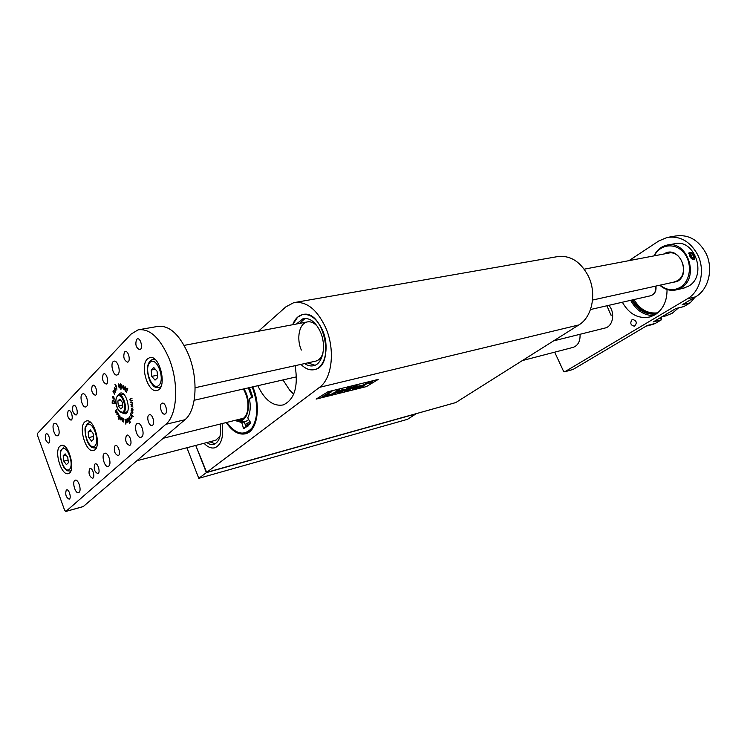 <?xml version="1.0" encoding="UTF-8"?>
<svg xmlns="http://www.w3.org/2000/svg" width="747" height="747" viewBox="0 0 747 747"><rect width="100%" height="100%" fill="white"/><g stroke="black" fill="none" stroke-linecap="round" stroke-linejoin="round"><path stroke-width="1.12" d="M195.751 445.445L206.368 472.627L198.795 478.332L186.899 447.742L198.795 478.332L206.368 472.627L415.939 413.745L407.573 419.3L198.795 478.332L407.573 419.3L415.995 413.866L206.368 472.627L195.751 445.445L206.676 472.375L319.52 387.338C332.144 378.598 335.422 349.745 325.748 327.793C316.989 309.277 306.326 300.901 293.758 302.666L285.914 306.821L258.406 331.248M206.751 472.337L455.773 402.568L578.86 324.936L319.52 387.338M316.149 399.094L327.961 391.755L378.225 379.42L366.422 386.591L316.149 399.094M226.22 422.55C232.476 431.626 239.049 435.342 245.922 433.68C257.351 430.888 261.226 406.088 252.785 386.843M295.438 302.376L556.842 256.735C569.84 254.82 580.316 261.226 588.281 275.951C596.993 293.412 592.231 317.083 578.86 324.936M297.633 317.148L292.675 324.721C294.813 319.174 298.044 315.832 302.367 314.674L297.633 317.148M300.957 364.387C305.514 368.981 310.164 370.689 314.898 369.522C336.122 365.227 323.087 308.081 302.367 314.674C310.238 313.497 316.924 318.614 322.415 329.997C329.726 345.936 325.487 367.207 314.898 369.522C310.164 370.689 305.514 368.981 300.957 364.387M204.043 443.288C207.778 447.229 211.438 448.714 215.024 447.714C221.476 444.67 223.829 436.622 222.083 423.586C223.829 436.622 221.476 444.67 215.024 447.714C211.438 448.714 207.778 447.229 204.043 443.288M257.79 385.704C264.868 400.317 273.374 406.723 283.309 404.902C294.523 399.654 298.464 386.582 295.112 365.675M361.8 386.685L359.877 387.198L363.35 385.05M359.568 387.572L363.742 384.528L368.28 382.669L362.781 386.488M367.291 383.631L366.319 383.874M368.271 382.651L365.507 383.753M362.575 385.247L365.498 383.734M340.221 390.802L333.218 394.22L339.035 390.625L342.985 389.57L343.937 389.495L343.555 390.018L339.147 392.754L337.401 393.183L341.575 390.606L340.221 390.802M337.401 393.183L341.743 390.382M340.062 390.616L343.965 389.542M333.218 394.22L340.716 390.205M347.663 390.616L354.339 386.535L344.208 391.493L349.036 387.824L340.828 392.334L348.858 387.376L351.463 386.731L347.467 389.766L354.508 385.984L357.113 385.34L347.672 390.634L354.059 386.685M347.56 389.701L354.508 385.966L357.113 385.34M351.454 386.713L348.849 387.357L340.828 392.334M344.208 391.493L348.868 387.926M331.444 394.659L329.679 395.098L337.261 391.055L331.444 394.659M337.261 391.036L329.679 395.098M330.006 392.016L321.966 397.012L328.484 395.396L329.81 394.575L325.169 395.723L331.883 391.549L329.997 391.998L331.883 391.549M325.225 395.686L329.81 394.556M329.997 391.998L321.966 397.012M378.159 379.429L366.422 386.591L316.196 399.066M337.719 390.111L336.299 390.998L339.483 389.682L336.299 390.998M337.719 390.093L339.483 389.682M352.565 389.01L357.636 387.842L361.24 385.405L356.216 386.685L352.537 389.15M361.24 385.405L356.207 386.666L352.556 388.991M368.813 383.659L372.828 381.652L368.691 383.099L368.047 383.697L368.813 383.659M372.828 381.652L368.038 383.678M372.398 381.81L368.476 383.51M359.316 386.124L354.536 388.393L359.316 386.124M359.326 386.134L354.545 388.403M371.642 382.231L368.841 383.407L371.642 382.231M371.875 382.016L370.717 382.259M370.708 382.249L368.831 383.388M215.575 440.291L219.982 436.407M209.804 441.794L215.201 443.83M206.872 442.551C209.375 444.409 211.765 444.997 214.053 444.325C219.515 441.785 221.56 435.034 220.188 424.053M315.234 361.231L315.99 361.072C319.165 360.11 321.49 357.477 322.956 353.154M317.382 326.364C314.029 322.685 310.584 321.219 307.054 321.976C299.22 323.516 296.223 338.755 301.349 350.063M305.187 318.371L299.528 323.414M307.764 362.883L314.954 365.264M304.645 363.565C307.764 365.741 310.845 366.432 313.871 365.647C322.975 363.668 326.598 345.431 320.351 331.771C315.636 321.994 309.893 317.615 303.133 318.624L296.391 324.011M249.479 387.609L252.626 396.769L252.421 397.591L249.33 398.338C250.917 406.228 250.394 412.717 247.771 417.806L250.488 423.175L243.578 428.526L241.739 422.541L234.745 420.421M226.799 422.4C235.678 434.324 244.008 436.257 251.804 428.19C258.275 417.844 258.425 404.108 252.225 386.974M236.93 419.879L244.092 422.027L241.739 422.541M247.528 426.612L243.008 427.891M237.191 419.926L244.129 422.027L246.062 426.416L248.303 425.921M244.745 428.19L243.578 428.526M252.607 397.376L249.33 398.338M245.156 424.492L250.086 421.644M239.787 421.028L240.114 421.168C243.391 422.438 246.258 421.84 248.714 419.375M251.944 397.553L248.359 387.861M248.686 424.557L249.517 424.567M249.61 424.324L247.098 424.959L250.572 422.914M245.352 425.295L247.098 424.959M237.023 419.851L237.07 419.87C247.621 425.09 252.794 402.838 243.97 388.87M238.601 419.459C242.672 419.982 245.539 417.536 247.22 412.111C248.938 404.37 247.659 396.666 243.382 389M282.992 379.934L289.668 390.167L293.795 393.893M293.692 394.155L289.901 390.42M658.406 318.866L661.767 318.017L661.338 317.13M661.767 318.017L661.356 319.847L653.261 321.91L675.848 308.53L683.925 306.522L690.228 302.806L682.16 304.785L695.541 296.858C708.744 289.528 713.833 268.257 705.7 252.766C698.24 239.712 688.136 234.128 675.381 236.033L668.78 237.182M554.685 352.173L563.443 371.063L564.695 371.801L573.117 369.41L647.247 325.477L655.352 323.395L661.356 319.847M655.352 323.395L652.57 324.487M564.863 371.726L687.361 298.828C700.583 291.461 705.654 270.012 697.474 254.391C689.985 241.216 679.845 235.585 667.071 237.481L658.835 240.945L628.955 260.656M695.093 297.119L690.228 302.806M632.018 319.707C629.814 323.199 630.636 325.356 634.474 326.187C637.35 322.937 636.724 320.687 632.597 319.455L632.018 319.707M604.678 328.129L605.238 327.989C613.166 326.187 615.388 312.339 608.786 305.336M522.349 360.577L573.21 347.355C578.141 345.422 580.41 341.062 580.017 334.282M667.024 289.519C667.118 301.05 663.103 309.482 654.988 314.814L650.198 316.896C638.517 319.23 629.235 314.338 622.354 302.227M630.655 300.331C636.108 310.304 643.727 315.393 653.532 315.608M132.966 407.096L131.537 405.761L131.108 406.77L131.323 405.537L132.322 405.77L132.966 407.096M132.919 412.251L132.611 413.418L130.977 412.12L132.48 413.128L132.723 412.213L131.117 410.476L132.919 412.251M132.051 398.244L130.351 399.141L130.109 400.261L130.846 400.971L132.621 400.392L130.93 401.176L129.941 399.505L132.051 398.244L130.37 398.889M112.125 403.165L112.442 400.513L113.749 400.672L114.973 403.623L112.489 403.007M120.379 383.902L121.658 385.331L120.93 389.532L120.379 383.902M126.616 391.802L126.532 392.343L126.504 391.811M114.898 384.21L115.617 385.751L116.046 385.424L116.906 389.28L114.963 384.201M112.909 391.839L113.703 390.606L115.197 392.474L113.497 390.877L113.124 391.895L114.795 394.369L113.142 391.783M116.906 414.566L117.447 412.232L118.129 413.268L117.643 414.669L117.074 414.529M123.498 422.018L122.125 420.524L122.116 417.89L122.592 421.112L122.816 418.301L123.414 421.616L123.544 418.871L123.535 422.008M125.86 424.231L124.973 419.17L126.084 420.393L125.86 424.231M129.502 423.232L127.728 418.609L129.502 423.232M130.706 419.795L129.408 418.255L129.38 416.733L130.706 419.795M127.793 388.225L126.962 391.064L127.793 388.225M114.982 445.828C113.507 450.581 114.543 453.849 118.101 455.633C121.173 454.923 118.418 444.353 115.468 445.539L114.982 445.828M92.348 385.601C90.947 390.298 91.918 393.529 95.271 395.275C98.305 394.715 95.868 384.173 92.945 385.228L92.348 385.601M148.793 415.108C146.151 417.162 149.148 426.612 152.08 425.426C155.507 424.669 152.677 413.502 149.381 414.772L148.793 415.108M124.544 351.968C122.947 356.973 123.965 360.371 127.597 362.164C130.977 361.576 128.531 350.427 125.272 351.529L124.544 351.968M58.182 435.38L57.584 435.753C54.204 437.051 51.048 424.063 54.568 423.372C57.519 422.167 60.824 433.111 58.182 435.38M79.051 492.348L78.566 492.637C75.167 494.084 71.665 481.04 75.223 480.2C78.286 478.836 81.89 490.265 79.051 492.348M86.559 406.452L85.84 406.9C82.105 408.273 78.902 394.593 82.786 393.856C86.026 392.605 89.444 403.968 86.559 406.452M108.801 466.035L108.231 466.361C104.459 467.911 100.845 454.185 104.785 453.28C108.156 451.832 111.91 463.728 108.801 466.035M117.961 374.452L117.102 374.975C112.928 376.423 109.706 361.978 114.02 361.203C117.596 359.895 121.117 371.707 117.961 374.452M141.762 436.874L141.071 437.266C136.86 438.919 133.153 424.436 137.541 423.456C141.276 421.924 145.179 434.315 141.762 436.874M84.7 421.98C78.146 427.564 86.213 453.466 93.599 450.432C102.264 448.583 94.552 417.788 86.241 421.037L84.7 421.98M68.173 410.841C66.903 415.332 67.846 418.432 70.993 420.141C73.776 419.599 71.367 409.515 68.687 410.523L68.173 410.841M89.621 468.873C88.286 473.393 89.285 476.53 92.609 478.285C95.439 477.622 92.74 467.491 90.042 468.621L89.621 468.873M136.654 339.325C134.974 344.442 136.01 347.897 139.754 349.708C143.256 349.11 140.828 337.737 137.429 338.858L136.654 339.325M103.235 374.228C101.769 379.037 102.75 382.315 106.205 384.079C109.351 383.5 106.914 372.762 103.87 373.836L103.235 374.228M73.131 405.658C71.843 410.187 72.786 413.315 75.97 415.043C78.818 414.492 76.399 404.314 73.664 405.332L73.131 405.658M161.52 403.548C158.784 405.677 161.828 415.267 164.863 414.062C168.42 413.287 165.591 401.886 162.155 403.184L161.52 403.548M126.411 435.445C124.861 440.3 125.916 443.625 129.586 445.417C132.779 444.698 129.997 433.923 126.934 435.146L126.411 435.445M94.822 464.139C93.468 468.705 94.467 471.871 97.838 473.635C100.714 472.963 98.006 462.748 95.261 463.887L94.822 464.139M66.259 490.097C65.054 494.402 66.016 497.427 69.135 499.155C71.731 498.529 69.107 488.809 66.623 489.883L66.259 490.097M122.032 412.839L125.281 413.857C131.743 412.54 126.514 390.812 120.295 393.118L118.082 395.34M59.853 446.248C53.784 451.384 61.59 476.427 68.388 473.542C76.334 471.796 68.771 442.345 61.179 445.427L59.853 446.248M147.392 358.99C139.53 365.787 148.177 393.744 157.141 390.392C167.776 388.319 159.895 354.078 149.605 357.673L147.392 358.99M83.141 506.615L65.801 511.471L64.615 510.22L37.602 435.688L37.611 433.307L130.968 334.18L138.111 329.847C149.774 328.278 160.119 337.905 169.149 358.719C179.177 383.388 177.282 415.229 165.815 424.324L65.932 511.396L82.954 506.625M45.884 434.119C44.736 438.405 45.642 441.384 48.602 443.064C51.169 442.551 48.798 432.877 46.333 433.839L45.884 434.119M131.911 417.489L131.547 418.357L131.192 417.844L131.743 417.349L130.267 414.79L131.911 417.489M130.417 422.578L128.447 418.031L130.417 422.578M127.317 422.242L126.785 420.85L127.541 420.468L127.354 419.767L126.392 419.347L126.934 418.992L127.672 422.12M120.743 419.945L120.818 416.873L121.472 418.544L120.743 419.945L121.35 418.329L120.865 417.2L120.556 419.188L121.322 419.655M115.99 412.746L115.514 410.981L116.383 409.496L115.692 411.802L116.037 412.503L117.111 411.055L116.093 412.717M118.045 416.583L118.848 414.202L118.129 416.565M118.922 419.44L118.754 417.536L119.212 417.937L119.819 415.556L118.988 419.431M114.254 387.936L114.935 387.926L115.738 389.299L115.701 391.204L114.431 389.645L114.702 387.74M118.614 383.939L119.501 385.191L119.473 387.861L118.549 386.554L118.586 383.939M125.225 386.825L126.224 388.729L125.748 391.325L125.813 387.758L125.253 387.133L124.572 389.878L125.141 386.843M123.731 385.872L123.899 387.572L122.788 386.909L122.769 387.646L123.815 389.29L122.601 387.758L123.022 385.209L123.731 385.872M112.508 397.264L112.834 396.498L113.861 396.965L114.132 399.234L113.152 398.767L112.676 397.227M132.34 402.502L132.284 404.248L130.902 404.323L132.126 404.071L132.2 402.624L130.566 402.418L132.34 402.502M133.274 416.602L132.406 415.649L132.182 416.219L130.697 413.278L133.153 416.602M133.069 409.86L132.77 410.458L131.761 409.991L131.341 408.161L132.452 408.544L133.069 409.86M139.661 329.576L157.43 326.476C169.224 324.88 179.625 334.339 188.636 354.872C198.627 379.205 196.545 410.682 184.901 419.739L83.272 506.541M129.483 416.994L129.894 419.254M130.006 419.226L130.65 419.338L129.576 417.003M127.718 420.729L126.906 421.327M127.009 419.002L126.392 419.179M127.027 421.289L127.578 422.148L127.616 420.748M126.215 422.634L125.645 422.718M125.739 419.394L125.094 419.469L126.028 422.438L125.86 419.935L125.094 419.469M123.554 421.728L122.508 421.401M117.503 414.753L117.877 412.727L117.326 412.605L116.849 413.847L117.531 414.52M113.899 390.793L113.152 390.83M115.215 388.328L114.627 387.861M114.833 388.01L114.319 388.468L115.113 390.522L115.981 390.812L115.038 388.365M116.084 385.573L115.617 385.751M119.623 387.749L119.315 385.097L118.371 384.135M119.072 384.182L118.287 385.303M119.753 387.46L119.1 387.404L118.446 385.265M121.658 387.88L120.827 387.833M121.444 387.712L121.472 385.041L120.491 384.201L120.799 387.553L121.49 387.693M121.229 384.219L120.491 384.201M123.909 386.601L123.32 385.592M123.918 387.226L123.75 386.638M123.106 385.536L122.797 386.601L123.741 387.263M114.963 403.585L112.199 403.296M114.702 401.905L114.17 400.934L112.61 400.84M113.03 400.756L112.115 401.849L112.265 402.969L114.767 403.361L114.534 401.942M113.796 401.018L112.657 400.84M114.291 399.131L113.787 399.15M114.216 398.823L113.451 396.713M113.301 396.713L112.713 397.712L114.058 398.945M131.276 400.868L132.611 400.289M132.312 404.23L130.902 404.323M132.35 402.549L130.604 402.642M132.761 413.306L132.228 413.306M132.48 405.854L131.537 405.761M132.919 410.364L132.396 410.383M132.014 408.282L131.351 408.805L131.771 409.729L132.863 409.729L132.116 408.348M606.9 305.766L611.027 315.225L612.699 314.832M88.781 437.565L88.146 431.943L90.294 429.852L93.086 433.419L93.72 439.077L91.564 441.132L88.781 437.565L93.431 436.463M91.339 431.196L88.146 431.943M67.753 457.323L68.388 462.72L66.399 464.615L63.803 461.132L63.168 455.773L65.138 453.849L67.753 457.323M68.08 460.077L63.803 461.132M66.053 455.063L63.168 455.773M157.057 371.278L157.692 377.608L155.04 380.13L151.772 376.367L151.137 370.073L153.77 367.515L157.057 371.278M157.449 375.19L151.772 376.367M155.273 369.242L151.137 370.073M118.325 405.929L117.802 401.036L119.753 399.141L122.237 402.147L122.76 407.059L120.799 408.936L118.325 405.929L122.536 404.995M120.781 400.392L117.802 401.036M691.106 257.734C697.483 263.654 693.599 249.825 689.854 253.233L691.106 257.734M693.263 258.201L694.038 256.903L692.983 254.624L691.152 253.625L690.368 254.914L691.433 257.201L693.263 258.201M689.453 253.056C693.076 249.274 698.09 263.635 691.367 258.565L689.36 255.381L689.453 253.056M690.854 255.96L692.983 254.624M692.572 257.827L694.038 256.903M689.416 255.567L691.236 258.443M690.228 252.486L688.529 253.121M664.008 253.98C678.192 244.269 692.245 273.159 677.277 281.479L669.723 283.029M660.152 285.139C666.632 290.34 673.308 291.087 680.181 287.38C690.611 281.302 692.656 263.056 683.878 252.785C675.325 242.28 659.956 244.12 654.381 255.819M682.898 288.361L688.426 286.232C707.708 276.026 694.803 237.919 674.158 243.839L667.771 245.007M654.008 255.885C656.772 250.17 660.964 246.613 666.576 245.221C687.249 239.273 700.238 277.679 680.919 287.94L676.567 289.808C670.489 291.237 664.895 289.715 659.788 285.223M673.663 282.161L677.37 280.732C689.798 274.009 681.329 249.311 667.977 253.224M665.502 315.953L672.132 313.348L678.472 307.923M666.819 313.88L662.785 316.261M656.408 313.88C646.071 315.159 637.873 310.556 631.813 300.061M657.79 312.816C647.836 314.011 639.918 309.594 634.035 299.556M632.802 299.836C639.049 310.369 647.36 314.711 657.743 312.853M231.551 428.068C236.407 432.718 241.197 434.455 245.931 433.288C248.919 432.438 251.431 430.365 253.476 427.079M248.826 424.567L249.405 424.716M695.541 296.858L687.361 298.828M184.901 419.739L165.815 424.324M650.404 295.812L650.796 295.719C654.633 294.234 656.249 291.041 655.642 286.138M87.025 425.024C81.666 430.169 89.444 451.16 94.841 446.015C100.359 440.973 92.357 419.562 87.025 425.024M96.391 447.49L95.644 447.855C92.647 448.135 90.546 447.154 89.332 444.895C85.625 440.87 84.234 427.882 85.419 427.219L87.371 423.512L90.424 422.326M96.307 447.686L95.336 447.929M69.471 469.349C74.532 464.727 66.969 444.138 62.085 449.162C57.164 453.887 64.522 474.084 69.471 469.349M70.89 470.806L70.115 471.096M70.844 470.918L70.377 471.03C65.661 470.657 67.725 471.236 64.307 467.995C62.748 465.792 61.45 462.253 60.414 457.369L60.722 450.786L64.139 446.706L64.961 446.603M158.868 385.34C165.647 379.14 156.487 355.675 149.96 362.37C143.405 368.682 152.257 391.643 158.868 385.34M160.82 386.834L158.887 387.73M160.54 387.366L159.316 387.637C152.883 387.618 153.649 385.527 151.006 382.959L149.643 380.456C147.803 375.087 147.122 370.437 147.607 366.506C148.27 362.874 150.007 360.484 152.799 359.326L154.965 359.382M117.335 396.302C113.142 400.327 119.025 415.864 123.218 411.802C127.504 407.834 121.5 392.063 117.335 396.302M116.719 397.152L118.661 395.098C123.946 393.146 128.391 411.634 122.91 412.755L120.015 411.774M455.689 402.605L206.676 472.375M303.133 318.624L304.038 318.455M226.686 422.438C232.69 431.066 239.096 434.689 245.931 433.288L247.901 432.84M249.423 424.688L248.704 424.548M237.07 419.87L240.114 421.168M564.695 371.801L572.958 369.485M646.09 326.159L653.195 324.329M675.718 308.604L683.682 306.634M150.128 357.57L149.605 357.673M136.897 460.731L216.032 440.17M671.889 252.477L584.247 269.172M307.811 321.836L184.154 345.385M674.429 281.993L592.539 300.051M315.99 361.072L195.116 387.73M605.238 327.989L553.574 340.884M243.587 418.217L163.201 438.274M590.494 309.529L650.796 295.719C654.83 294.15 656.538 290.928 655.903 286.073M296.494 376.843L194.173 400.271M90.256 422.195L89.593 422.344M64.877 446.529L64.41 446.641M154.489 358.999L153.256 359.242M123.442 394.08L118.913 395.051M127.429 411.728L122.91 412.755L118.558 410.42C115.383 404.697 115.01 399.832 117.447 395.817L118.661 395.098M676.567 289.808L684.075 288.09M661.693 316.915L666.978 315.579"/></g></svg>
